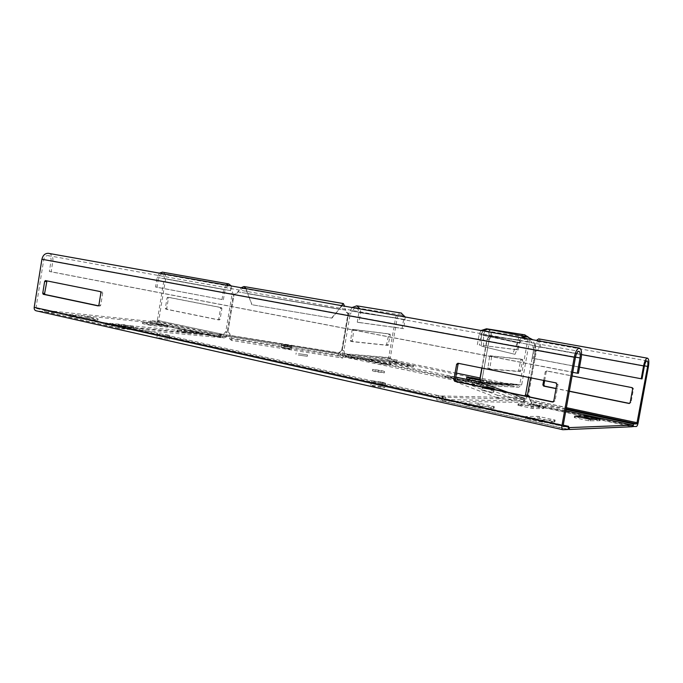 <?xml version="1.0" encoding="UTF-8"?>
<svg xmlns="http://www.w3.org/2000/svg" width="683" height="683" viewBox="0 0 683 683"><rect width="100%" height="100%" fill="white"/><g stroke="black" fill="none" stroke-linecap="round" stroke-linejoin="round"><path stroke-width="0.51" stroke-dasharray="3.42 2.56" d="M382.369 382.147L385.639 383.248L374.958 381.806L371.731 380.721L382.369 382.147M382.07 383.829L385.349 384.939L374.668 383.505L371.441 382.412L382.07 383.829M490.625 389.165L493.937 390.147L482.266 387.978L490.625 389.165M381.737 370.621L384.546 371.484L375.419 370.212L372.653 369.349L381.737 370.621M381.49 372.056L384.29 372.927L375.172 371.663L372.406 370.792L381.49 372.056M159.31 333.85L169.785 335.276L159.31 333.85M159.071 335.327L169.546 336.745L159.071 335.327M283.71 344.838L291.974 346.016L283.71 344.838M283.496 346.085L291.761 347.254L283.496 346.085M298.48 353.666L307.546 354.929L298.48 353.666M298.24 355.04L307.316 356.304L298.24 355.04M229.095 335.285L228.882 336.531L340.066 354.255L340.279 353.043L227.644 335.037L226.321 335.695L226.85 336.719L227.832 336.36L111.986 325.432L431.127 396.9L431.443 395.124L112.217 323.99L111.986 325.432M112.217 323.99L227.644 335.037M568.102 429.257L442.823 401.083L441.969 399.64L443.293 398.65L441.705 395.969L431.443 395.124M441.705 395.969L523.315 397.856L523.426 399.504L431.127 396.9M507.956 392.358L523.315 397.856M455.774 377.084L340.279 353.043M343.045 355.98L344.01 356.987L476.623 384.956L478.552 383.24L341.09 354.417L343.045 355.98L343.669 355.169L341.585 353.231M477.144 384.196L479.031 381.942M477.716 383.291L477.093 383.65L344.505 355.792L343.669 355.169M341.918 355.049L342.55 354.238M121.523 324.903L121.292 326.32M228.882 336.531L227.832 336.36M340.066 354.255L341.09 354.417M523.05 399.35L478.552 383.24M508.946 385.186L472.286 383.291L476.427 384.819L476.657 383.513L472.508 381.993L509.159 383.983L508.946 385.186L398.923 362.4L357.115 359.053L345.316 357.175L345.521 355.963L344.505 355.792M345.316 357.175L344.01 356.987M345.521 355.963L357.32 357.841L399.12 361.264L398.923 362.4M476.657 383.513L477.093 383.65M509.159 383.983L480.064 377.972M456.475 373.106L399.12 361.264M389.412 361.307L407.153 365.038L413.522 365.61L394.706 361.734L389.412 361.307L389.472 362.579L406.948 366.216L413.317 366.78L395.559 363.057L389.208 362.468M365.9 359.412L384.051 363.271L390.881 363.877L371.603 359.864L365.9 359.412L365.934 360.726L383.837 364.491L390.676 365.089L372.5 361.239L365.695 360.615M471.483 380.755L450.37 376.342L445.487 376.145L465.225 380.277L471.483 380.755L471.347 382.019L451.292 377.776L444.812 377.281L464.995 381.566L471.261 382.028M480.499 380.277L492.17 381.908L480.311 379.424M487.158 382.881L491.487 383.001L472.414 379.039L466.395 378.578L487.158 382.881L487.38 381.652M357.32 357.841L357.115 359.053M45.744 311.789L148.74 322.444L148.937 321.241L45.957 310.449L45.744 311.789L117.749 327.977L119.824 325.996M118.603 327.166L118.048 326.004L119.636 324.485M226.321 335.695L223.956 336.599L117.57 326.474L118.048 326.004M224.938 336.249L225.467 337.274L224.144 337.931L117.749 327.977M226.85 336.719L225.467 337.274M224.144 337.931L222.692 337.684L222.897 336.437L223.956 336.599M45.957 310.449L117.57 326.474M222.692 337.684L210.151 335.695L148.74 322.444M201.895 334.593L192.393 332.604L177.221 331.144L185.631 333.048L201.955 334.679L202.108 333.338L192.597 331.357L177.204 329.863L187.074 331.955L202.108 333.338M105.447 324.305L115.453 326.457L133.552 328.156L123.392 325.953L105.447 324.305L105.669 322.914L115.675 325.057L133.774 326.79L123.614 324.596L105.669 322.914M69.982 316.349L79.501 318.398L97.567 320.207L88.192 318.124L69.982 316.349L70.195 315L79.723 317.04L98.079 318.884L88.406 316.801L70.195 315M167.309 327.114L158.225 325.219L142.807 323.657L150.764 325.458L167.566 327.191L167.514 325.885L158.43 323.998L142.764 322.402L152.181 324.399L167.514 325.885M222.897 336.437L210.355 334.439L210.151 335.695M148.937 321.241L210.355 334.439M477.929 383.607L478.501 382.702M438.81 395.32L438.503 397.079M478.996 383.385L479.227 382.07M472.508 381.993L472.286 383.291M524.271 398.129L524.646 399.35L523.477 400.195L523.426 399.504M441.969 399.64L440.748 397.574M524.646 399.35L524.851 401.092L443.779 399.47L443.293 398.65M524.8 400.4L523.63 401.245L524.006 402.475L530.571 404.831L632.142 426.747M523.477 400.195L523.63 401.245M442.823 401.083L524.006 402.475M524.962 402.757L524.851 401.092M568.444 427.37L443.779 399.47M565.806 410.816L530.845 403.303L530.571 404.831M541.354 420.122L555.159 420.096L538.136 416.365L525.611 416.528L541.354 420.122L541.03 421.957L554.75 421.898L537.82 418.133L525.287 418.346L541.03 421.957M479.381 406.291L493.672 406.411L478.424 403.141L464.756 402.961L479.381 406.291L479.065 408.067L494.022 408.349L478.117 404.848L464.449 404.712L479.065 408.067M530.657 404.088L518.824 403.918L533.218 406.948L543.967 407.034L530.657 404.088L530.384 405.625L517.91 405.301L532.928 408.545L543.77 408.579L530.384 405.625M525.227 401.254L530.845 403.303M581.173 417.433L574.224 417.552L588.763 420.788L600.015 420.745L593.595 419.294M482.565 388.192L493.937 390.147L482.565 388.192M482.147 390.539L493.527 392.486L482.147 390.539M524.365 334.798C521.078 334.798 518.995 336.506 518.098 339.921L516.374 349.594L479.304 345.043L481.156 334.576C481.891 331.904 483.513 330.692 486.031 330.948C488.294 331.699 489.31 333.389 489.071 336.01L487.218 339.28L488.832 336.079C489.583 333.389 488.926 331.776 486.859 331.246C484.828 331.264 483.718 332.621 483.53 335.327L481.404 334.96L481.524 346.196L515.008 354.323L481.524 346.196M480.499 381.925L511.473 383.633L518.969 385.178L519.806 384.512L527.455 341.602C527.677 339.178 526.713 337.615 524.561 336.907C522.188 336.659 520.659 337.778 519.959 340.254L518.235 349.935L479.304 345.043M479.901 378.894L481.071 383.172L480.678 385.34L476.708 383.889L511.115 385.639L511.473 383.633M489.583 356.586L490.112 355.766L520.634 359.036L520.822 359.89L518.457 371.27L487.807 368.777L489.583 356.586L491.564 356.97L492.093 356.142L522.529 359.395L522.708 360.248L520.344 371.646L489.779 369.17L491.564 356.97M511.115 385.639L518.781 387.218L521.675 384.896L529.342 341.944L528.19 336.958M487.363 329.044C490.215 330.461 491.444 332.903 491.06 336.369L489.207 339.647L487.218 339.28L480.209 378.886L482.189 379.296L482.847 382.813L480.866 382.395L519.806 384.512M477.34 344.676L479.184 334.226L481.037 330.529M516.374 349.594L518.235 349.935M521.675 384.896L482.847 382.813C482.761 384.538 482.096 385.391 480.858 385.383L518.551 387.184M476.708 383.889L477.084 381.737L478.407 381.806M518.909 385.161L481.063 383.163L477.084 381.737M457.021 380.004L456.628 382.215L497.079 397.771L497.523 395.269L457.021 380.004L479.389 383.53L480.431 382.497M538.759 338.896C540.398 339.75 540.902 342.396 540.27 346.853C539.749 348.919 538.503 350.046 536.514 350.234L533.619 349.73L532.86 345.487C532.416 342.183 530.418 340.108 526.858 339.272C523.409 339.058 520.984 340.322 519.584 343.062L483.53 335.327L483.666 346.546M456.628 382.215L478.996 385.733C480.815 385.827 481.967 384.947 482.48 383.112L482.104 379.296L489.122 339.639L490.932 336.437L488.832 336.079L535.199 345.88L532.86 339.784M521.556 337.761L517.244 342.67L519.584 343.062L515.008 354.323M497.523 395.269L522.546 399.171L523.665 398.317L524.484 395.85M497.079 397.771L522.102 401.655C524.134 401.749 525.432 400.759 526.012 398.684L526.764 396.328M482.881 330.862L481.404 334.96L517.244 342.67L512.685 353.939M527.549 395.346L535.967 350.131L535.199 345.88L490.932 336.437C491.794 332.723 490.753 330.29 487.816 329.138M480.055 378.997L482.147 379.33L489.173 339.656L487.081 339.297L481.993 368.069M579.534 367.172L532.117 358.208L533.124 358.327L535.301 346.17C535.959 343.148 536.915 341.56 538.17 341.389C539.339 341.841 539.715 343.617 539.28 346.716C538.767 348.791 537.512 349.918 535.523 350.106L533.619 349.73L528.668 377.426M529.214 396.849L529.777 399.871L531.955 401.459L531.511 403.969L536.923 405.95L537.376 403.405L566.036 409.544M543.677 380.431L545.23 371.783L546.332 370.954L572.089 375.966M569.323 391.316L556.03 388.61M527.447 395.303L528.454 395.329C530.239 396.26 531.015 397.779 530.785 399.897L566.369 407.674M544.633 380.619L546.204 371.859L547.314 371.031L632.654 387.645L633.5 388.909L630.998 402.62L629.495 403.414M569.349 391.171L556.056 388.465M525.56 394.825L528.454 395.329L536.514 350.234L535.523 350.106L530.571 377.801M532.117 358.208L534.294 346.025L536.377 340.407M533.124 358.327L642.046 378.911M638.153 422.76L530.785 399.897L531.511 403.969L636.325 426.516M536.923 405.95L632.185 426.491M566.173 408.767L531.955 401.459L537.376 403.405M287.338 346.785L291.761 347.254L281.498 345.478L287.338 346.785M286.98 348.868L291.41 349.329L285.588 348.014L281.148 347.553L286.98 348.868M159.37 273.123L157.124 277.435L155.545 287.022L223.375 299.786L225.057 289.746C225.638 287.27 226.765 286.023 228.446 285.998C230.094 286.493 230.786 288.021 230.53 290.599L232.066 294.253L234.209 294.629L236.753 293.408L238 291.906C239.946 289.618 241.808 288.525 243.583 288.619C245.257 289.216 246.631 290.898 247.716 293.664L252.044 304.755L331.947 318.133L252.044 304.755M231.861 338.324L231.503 340.441L342.721 358.088L343.079 356.022L231.861 338.324L230.034 336.71L230.111 335.823C230.273 334.072 229.548 332.843 227.926 332.126L225.791 331.733L223.17 334.559L220.609 334.926L220.268 337.001L208.409 335.114L208.75 333.039L150.892 320.651L156.603 321.258L157.303 320.523L164.227 278.553C164.449 276.086 163.715 274.609 162.008 274.122C160.266 274.114 159.113 275.292 158.558 277.657L156.979 287.236L223.375 299.786M220.541 308.366L220.054 307.418L167.762 297.233L167.045 297.916L165.346 308.255L165.798 309.168L218.005 319.798L218.756 319.098L220.541 308.366L221.907 308.545L221.42 307.598L169.171 297.429L168.453 298.112L166.754 308.426L167.207 309.339L219.354 319.951L220.122 319.26L221.907 308.545M208.409 335.114L150.567 322.641L156.279 323.23L158.721 320.677L165.627 278.775C165.978 275.24 164.945 273.038 162.537 272.167M231.306 285.964L231.879 290.813L233.424 294.458L232.066 294.253L225.791 331.733L227.157 331.878L224.536 334.687L157.303 320.523M221.992 299.589L223.674 289.532L225.911 284.999M155.545 287.022L156.979 287.236M158.721 320.677L224.536 334.687L220.268 337.001L156.279 323.23M150.567 322.641L150.892 320.651M156.603 321.258L220.609 334.926L208.75 333.039M342.277 305.771L338.845 309.134L247.716 293.664L251.831 304.669M231.503 340.441L229.693 338.785L229.94 335.677C230.103 333.927 229.377 332.698 227.763 331.989L227.157 331.878L233.424 294.458L236.574 293.349L237.812 291.846L345.829 310.21L343.771 306.035M341.491 305.625L339.229 309.228L331.579 318.022M343.079 356.022L338.973 354.076L338.956 353.196L341.713 350.268L342.226 350.336L343.156 353.632L346.682 355.032L346.341 357.047L357.474 358.814L357.824 356.816L397.25 360.112L390.804 358.78L390.292 357.901L397.19 318.15C397.805 315.862 399.128 314.803 401.169 314.983C403.038 315.597 403.866 317.04 403.662 319.311L402.091 328.361L357.26 322.205L358.934 312.481L357.687 308.52M342.721 358.088L338.623 356.099L338.58 353.017L341.713 350.268L347.971 313.821L346.076 311.892L345.009 308.298M246.119 288.61L247.92 293.724L339.229 309.228L331.947 318.133M352.104 307.521L348.364 313.924L345.436 310.116L237.812 291.846L241.108 287.714M227.926 332.126L234.03 294.561L227.926 332.126M354.648 307.973L350.166 314.214L348.364 313.924L342.098 350.439L343.908 350.678L344.83 353.982L390.292 357.901M353.726 330.401L354.306 329.65L390.044 334.124L390.3 334.926L388.072 345.453L352.232 341.645L353.726 330.401L352.061 330.077L352.633 329.334L388.431 333.816L388.687 334.619L386.467 345.137L350.567 341.312L352.061 330.077M357.474 358.814L396.917 361.99L390.48 360.658L388.695 357.576L395.577 317.86C396.396 314.632 398.249 313.027 401.134 313.045M343.908 350.678L342.226 350.336L348.484 313.907L350.166 314.214L343.908 350.678M405.224 317.006L403.721 328.66L358.959 322.521L360.633 312.788L360.248 308.981M403.721 328.66L402.091 328.361M358.959 322.521L357.26 322.205M388.695 357.576L343.156 353.632L346.341 357.047L390.48 360.658M396.917 361.99L397.25 360.112M390.804 358.78L346.682 355.032L357.824 356.816M159.173 335.353L169.649 336.762L159.173 335.353M158.772 337.803L169.247 339.203L158.772 337.803M381.934 383.795L371.296 382.378L374.523 383.479L385.203 384.905L381.934 383.795M381.447 386.595L370.809 385.186L374.036 386.305L384.717 387.722L381.447 386.595M130.846 327.251L445.811 397.224L445.299 400.101L130.462 329.59L130.846 327.251L119.969 326.209L44.728 309.416L36.617 308.554L36.054 307.581L43.763 259.549C44.412 256.868 45.846 255.553 48.083 255.587C50.294 256.185 51.293 257.892 51.071 260.701L49.338 271.501L572.738 372.32M458.754 363.416L557.021 382.932L558.002 384.452L555.023 400.989L553.102 401.903M98.489 305.796L99.923 306.104L100.725 305.292L102.732 292.939L102.219 291.854L46.948 280.901M445.811 397.224L437.231 397.019L563.227 425.133M445.299 400.101L436.71 399.939L568.06 429.496M130.462 329.59L119.585 328.583L44.369 311.653L36.173 310.808M48.758 253.384C51.857 254.452 53.231 256.987 52.881 260.983L51.148 271.766L578.433 373.294M51.148 271.766L49.338 271.501M436.71 399.939L437.231 397.019M44.369 311.653L44.728 309.416M119.585 328.583L119.969 326.209M119.337 326.457L118.782 325.296M441.235 398.394L442.55 397.404M491.871 383.137L492.093 381.917M491.487 383.001L491.7 381.78M486.048 382.711L486.27 381.473M466.848 378.706L467.061 377.486M466.48 378.57L466.694 377.392M471.33 378.86L471.415 378.391M472.414 379.039L472.491 378.613M470.886 381.882L471.108 380.61M466.156 381.746L466.387 380.465M464.995 381.566L465.225 380.277M445.265 377.417L445.487 376.145M444.915 377.281L445.137 376.009M450.148 377.597L450.37 376.342M451.292 377.776L451.514 376.521M365.934 360.726L366.148 359.514M371.398 361.068L371.603 359.864M372.5 361.239L372.713 360.043M390.283 364.978L390.497 363.766M390.556 365.089L390.77 363.877M384.956 364.671L385.169 363.45M383.837 364.491L384.051 363.271M389.472 362.579L389.669 361.409M394.501 362.886L394.706 361.734M395.559 363.057L395.756 361.896M412.933 366.669L413.138 365.499M413.215 366.78L413.42 365.61M408.024 366.387L408.238 365.209M406.948 366.216L407.153 365.038M599.281 420.523L599.529 419.166M599.956 420.762L600.246 419.157M590.206 421.001L590.505 419.362M588.763 420.788L589.062 419.14M574.941 417.774L575.231 416.143M574.292 417.544L574.574 415.973M529.018 405.412L529.291 403.875M543.122 408.383L543.403 406.829M543.694 408.588L543.967 407.034M532.928 408.545L533.218 406.948M531.511 408.323L531.801 406.735M518.542 405.497L518.824 403.918M518.004 405.292L518.286 403.713M480.653 408.306L480.969 406.539M465.089 404.934L465.396 403.175M464.568 404.703L464.884 402.944M478.117 404.848L478.424 403.141M479.654 405.087L479.961 403.38M493.365 408.135L493.672 406.411M493.92 408.366L494.227 406.641M542.652 422.205L542.985 420.369M526.021 418.594L526.345 416.775M525.389 418.329L525.714 416.519M537.82 418.133L538.136 416.365M539.391 418.372L539.707 416.604M554.084 421.633L554.4 419.857M554.75 421.898L555.074 420.113M159.404 325.407L159.609 324.186M158.225 325.219L158.43 323.998M167.335 327.183L167.54 325.962M151.976 325.646L152.181 324.399M150.764 325.458L150.977 324.203M142.798 323.725L143.003 322.478M142.807 323.657L143.012 322.41M78.169 318.184L78.391 316.827M79.501 318.398L79.723 317.04M70.076 316.289L70.298 314.94M88.192 318.124L88.406 316.801M89.49 318.329L89.704 317.006M97.626 320.139L97.84 318.807M97.567 320.207L97.78 318.876M114.087 326.243L114.317 324.843M115.453 326.457L115.675 325.057M105.498 324.22L105.72 322.837M123.392 325.953L123.614 324.596M124.716 326.158L124.938 324.801M133.296 328.071L133.518 326.705M133.279 328.147L133.501 326.781M193.588 332.792L193.801 331.545M192.393 332.604L192.597 331.357M201.955 334.679L202.168 333.415M186.86 333.244L187.074 331.955M185.631 333.048L185.844 331.759M177.256 331.221L177.469 329.949M177.221 331.144L177.435 329.872M529.342 341.944L489.071 336.01L527.455 341.602M479.184 334.226L518.098 339.921M481.156 334.576L519.959 340.254M492.093 356.142L490.112 355.766M489.557 368.265L487.585 367.872M520.344 371.646L518.457 371.27M520.822 370.86L518.935 370.485M522.708 360.248L520.822 359.89M522.546 399.171L479.389 383.53M522.102 401.655L478.996 385.733M482.48 383.112L523.665 398.317L526.012 398.684L482.48 383.112M490.274 338.128L488.183 337.778M648.44 366.515L540.27 346.853L644.436 365.832M534.294 346.025L581.557 354.622M535.301 346.17L644.402 366.003M547.331 371.04L546.357 370.954M546.204 371.859L545.23 371.783M629.769 403.465L629.308 403.457M630.998 402.62L630.17 402.603M633.5 388.909L632.671 388.858M632.654 387.645L631.826 387.594M535.276 347.971L532.936 347.579M165.627 278.775L230.53 290.599L164.227 278.553M223.674 289.532L157.124 277.435M225.057 289.746L158.558 277.657M221.42 307.598L220.054 307.418M220.122 319.26L218.756 319.098M218.005 319.798L219.371 319.951L217.988 319.789M167.207 309.339L165.798 309.168M166.754 308.426L165.346 308.255M168.453 298.112L167.045 297.916M338.973 354.076L230.034 336.71M338.623 356.099L229.693 338.785M229.94 335.677L338.956 353.196L229.94 335.677M395.577 317.86L350.49 310.953L397.19 318.15M360.633 312.788L405.292 319.601M358.934 312.481L403.662 319.311M352.633 329.334L354.306 329.65M350.268 340.467L351.941 340.8M350.575 341.312L352.24 341.645M386.467 345.137L388.072 345.453M386.988 344.428L388.601 344.744M388.687 334.619L390.3 334.926M51.071 260.701L575.479 357.124M43.763 259.549L575.436 357.388M36.054 307.581L563.202 425.27M36.651 308.562L563.364 426.508M36.293 310.816L562.877 429.718M52.881 260.983L581.173 358.105M555.817 382.864L557.021 382.932M556.79 384.375L558.002 384.452M552.82 401.988L553.597 402.005M553.819 400.955L555.023 400.989M45.411 280.593L47.264 280.841L45.411 280.593M100.401 291.615L102.219 291.854M100.913 292.7L102.732 292.939M98.907 305.079L100.725 305.292M98.173 305.899L99.906 306.095M385.349 384.939L385.639 383.248M493.527 392.486L494.185 388.738M384.29 372.927L384.546 371.484M169.546 336.745L169.785 335.276M291.41 349.329L291.974 346.016M307.316 356.304L307.546 354.929M295.961 354.323L296.2 352.949M281.148 347.553L281.703 344.241M157.252 334.687L157.491 333.227M372.406 370.792L372.653 369.349M481.848 390.317L482.505 386.629M371.441 382.412L371.731 380.721M491.948 383.137L492.17 381.908M466.395 378.578L466.609 377.366M471.347 382.019L471.577 380.747M444.812 377.281L445.034 376.017M365.567 360.615L365.781 359.412M390.676 365.089L390.881 363.877M389.097 362.468L389.301 361.307M413.317 366.78L413.522 365.61M600.015 420.745L600.306 419.14M574.224 417.552L574.514 415.93M543.77 408.579L544.044 407.025M517.91 405.301L518.192 403.721M464.449 404.712L464.756 402.961M494.022 408.349L494.33 406.633M525.287 418.346L525.611 416.528M554.835 421.881L555.159 420.096M167.566 327.191L167.77 325.97M142.559 323.64L142.764 322.402M69.76 316.272L69.973 314.923M97.857 320.216L98.079 318.884M105.199 324.212L105.421 322.828M133.552 328.156L133.774 326.79M202.168 334.679L202.381 333.424M176.991 331.135L177.204 329.863M524.561 336.907L486.031 330.948M480.858 385.383L518.781 387.218M481.071 383.172L518.969 385.178M486.859 331.246L526.858 339.272M482.104 379.296L489.122 339.639M481.822 368.035L486.911 339.246M646.98 360.855L538.17 341.389M530.11 400.17L531.289 402.483M547.314 371.031L546.332 370.954M629.854 403.482L629.222 403.465M162.008 274.122L228.446 285.998M243.583 288.619L343.028 305.6M401.169 314.983L356.338 307.837M350.567 341.312L352.232 341.645M340.185 307.674L341.415 305.753M156.953 337.154L157.355 334.713M370.809 385.186L371.296 382.378M48.083 255.587L578.851 351.284M36.617 308.554L563.381 426.516M552.726 401.997L553.691 402.022M384.717 387.722L385.203 384.905M98.156 305.899L99.923 306.104M169.247 339.203L169.649 336.762"/><path stroke-width="1.02" d="M490.872 387.765L494.185 388.738L482.514 386.578L490.872 387.765M455.774 377.084L479.031 381.942L507.956 392.358M480.064 377.972L456.475 373.106M480.311 379.424L471.543 377.656L466.609 377.358L480.499 380.277M568.444 427.37L569.485 427.601L569.144 429.487L632.142 426.747L632.432 425.133L565.806 410.816M569.485 427.601L632.432 425.133M586.014 416.007L575.231 416.143L590.505 419.362L600.306 419.14L586.014 416.007L585.724 417.595L581.173 417.433M593.595 419.294L585.724 417.595M569.144 429.487L568.102 429.257M481.037 330.529L486.518 328.779L487.363 329.044M528.19 336.958L524.365 334.798M478.407 381.806L480.499 381.925M487.816 329.138L482.881 330.862M532.86 339.784L527.174 336.762L521.556 337.761M526.764 396.328L527.549 395.346M480.431 382.497L479.901 378.894L481.822 368.035M524.484 395.85L525.56 394.825L527.447 395.303L529.214 396.849M566.036 409.544L633.474 423.981L636.804 423.861L647.638 366.412C648.141 363.125 647.919 361.273 646.98 360.855C645.947 361.085 645.085 362.801 644.402 366.003L642.046 378.911L579.534 367.172M572.089 375.966L631.826 387.594L632.671 388.858L630.17 402.603L629.017 403.465L569.323 391.316M556.03 388.61L543.642 386.091L542.883 384.888L543.677 380.431M632.185 426.491L636.325 426.516C637.06 426.26 637.674 425.014 638.153 422.76L648.44 366.515C649.192 361.589 648.859 358.806 647.45 358.174C645.905 358.515 644.615 361.094 643.582 365.909L641.226 378.834M556.056 388.465L544.624 386.143L543.864 384.939L544.633 380.619M629.495 403.414L569.349 391.171M536.377 340.407L538.759 338.896M632.987 426.662L633.474 423.981M225.911 284.999L228.762 283.915L231.306 285.964M162.537 272.167L159.37 273.123M241.108 287.714L243.942 286.536L246.119 288.61M343.771 306.035L342.277 305.771M344.514 306.027L343.378 303.559L341.491 305.625M360.248 308.981L356.748 305.83L352.104 307.521M357.687 308.52L356.338 307.837L354.648 307.973M401.134 313.045L405.224 317.006M568.632 426.346L568.06 429.496L562.801 429.718C561.887 429.402 561.622 427.934 562.007 425.313L574.266 357.243C575.513 351.514 577.22 348.458 579.397 348.082C581.421 348.876 582.018 352.223 581.173 358.105L578.433 373.294L577.289 373.191L580.038 357.96C580.601 354.033 580.2 351.813 578.851 351.284C577.4 351.532 576.264 353.572 575.436 357.388L563.202 425.27L563.424 426.534L568.632 426.346L563.227 425.133M572.738 372.32L577.289 373.191M553.102 401.903L456.124 381.396L455.271 379.97L458.02 364.355L458.754 363.416M46.948 280.901L44.6 293.468L45.069 294.51L98.489 305.796M562.638 429.684L36.173 310.808C34.705 310.389 34.039 309.254 34.201 307.376L41.911 259.25C42.892 255.237 45.052 253.265 48.391 253.325L48.758 253.384M457.909 363.245L555.817 382.864L556.79 384.375L553.819 400.955L552.385 401.98L454.733 381.327L453.871 379.893L456.628 364.235L457.909 363.245M100.401 291.615L45.411 280.593L44.651 281.387L42.747 293.238L43.217 294.279L98.104 305.89L98.907 305.079L100.913 292.7L100.401 291.615M471.415 378.391L471.543 377.656M472.491 378.613L472.627 377.827M584.332 417.381L584.622 415.785M525.56 394.825L528.668 377.426M480.055 378.997L481.993 368.069M527.447 395.303L530.571 377.801M566.369 407.674L637.333 422.786M644.436 365.832L647.638 366.412M581.557 354.622L643.582 365.909M566.173 408.767L636.804 423.861M543.864 384.939L542.883 384.888M544.624 386.143L543.642 386.091M575.479 357.124L580.038 357.96M34.201 307.376L562.007 425.313M41.911 259.25L574.266 357.243M456.628 364.235L458.02 364.355M453.871 379.893L455.271 379.97M454.733 381.327L456.124 381.396M552.385 401.98L552.82 401.988M44.651 281.387L46.504 281.635M43.217 294.279L45.069 294.51M42.747 293.238L44.6 293.468M525.022 334.901L486.518 328.779M487.15 329.01L527.174 336.762M647.45 358.174L538.597 338.862M162.298 272.124L228.762 283.915M243.942 286.536L343.378 303.559M401.553 313.113L356.748 305.83M48.391 253.325L579.397 348.082"/></g></svg>
